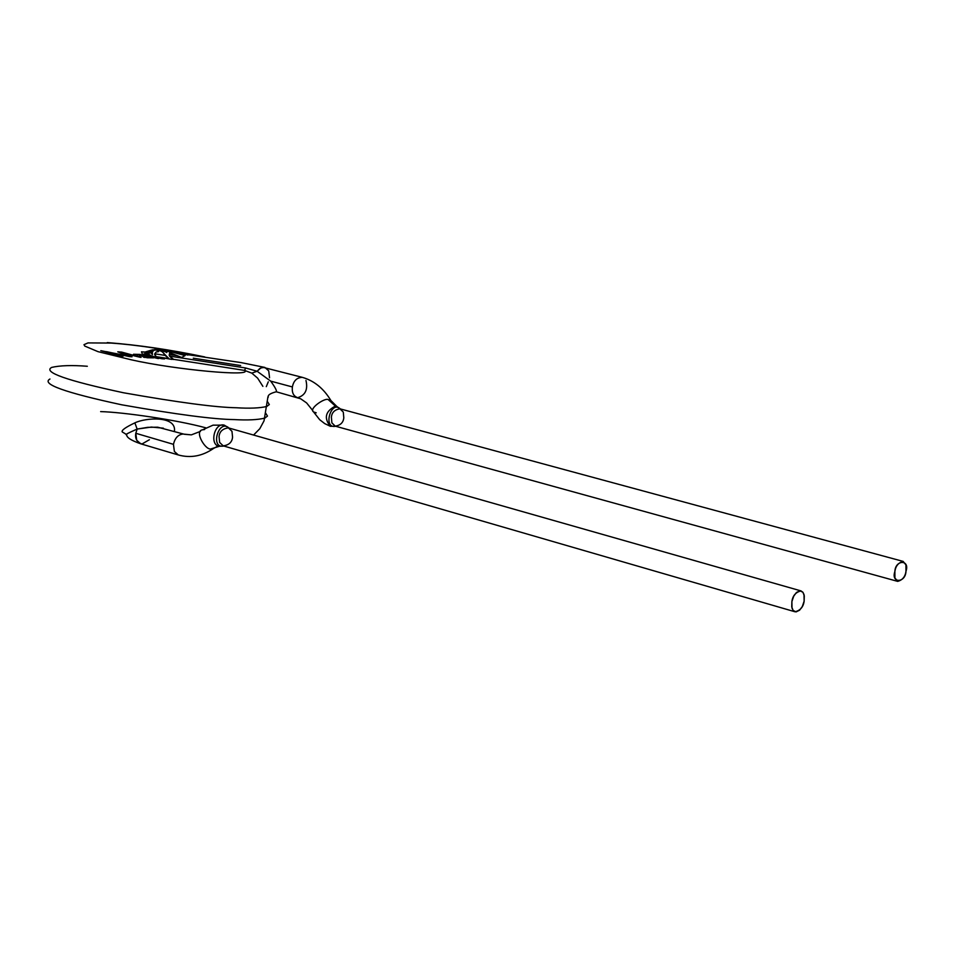 <?xml version="1.0" encoding="UTF-8"?>
<svg xmlns="http://www.w3.org/2000/svg" width="954" height="954" viewBox="0 0 954 954"><rect width="100%" height="100%" fill="white"/><g stroke="black" fill="none" stroke-linecap="round" stroke-linejoin="round"><path stroke-width="1.43" d="M804.139 601.151L804.294 595.833L802.934 592.291L800.001 590.776L796.459 592.47L793.74 596.143L791.892 601.545L791.737 606.887L793.12 610.429L796.065 611.908L799.595 610.19L802.302 606.529L804.139 601.151C803.351 606.959 800.311 610.488 795.016 611.776L793.132 610.441L792.011 608.127L791.892 601.545C792.679 595.737 795.719 592.195 801.002 590.908L802.898 592.243L804.019 594.569L804.139 601.151M801.002 590.908L228.4 427.881C222.652 428.644 219.527 431.554 219.05 436.61L219.635 442.417L223.2 445.852L219.635 442.417L219.05 436.61C219.527 431.554 222.652 428.644 228.4 427.881L231.977 431.315L232.561 437.123C232.084 442.191 228.96 445.101 223.2 445.852L795.016 611.776M228.745 427.845C218.585 418.83 210.059 448.618 223.534 446.078L223.2 445.852M204.585 429.538L202.546 429.825C193.638 430.91 206.195 451.85 211.597 448.702C206.195 451.85 193.638 430.91 202.546 429.825L213.028 425.162L224.214 425.126C214.459 422.336 209.153 444.767 219.193 446.353C209.129 444.719 214.495 422.288 224.214 425.126L228.781 427.869M211.597 448.702L219.158 446.353L211.597 448.702M905.978 571.291C910.128 559.378 895.293 559.557 894.876 571.494C890.738 583.502 905.596 583.132 905.978 571.291C905.215 576.729 902.448 580.092 897.678 581.38L894.912 577.885L894.876 571.494C895.639 566.056 898.394 562.693 903.152 561.405L905.93 564.899L905.978 571.291M183.037 434.046C178.159 434.547 174.964 437.981 173.449 444.337L174.379 451.469L178.279 454.939L174.379 451.469L173.449 444.337C174.964 437.981 178.159 434.547 183.037 434.046L191.349 434.869L183.037 434.046M903.152 561.405L339.934 408.813C334.711 409.636 331.861 412.426 331.384 417.196L331.885 422.861L335.224 426.152L331.885 422.861L331.384 417.196C331.861 412.426 334.711 409.636 339.934 408.813L343.297 412.104L343.798 417.78C343.321 422.55 340.471 425.341 335.224 426.152L897.678 581.38M200.471 431.363L191.349 434.869L184.42 434.273L157.684 427.189L147.763 427.332L137.137 429.073L135.802 433.283L173.449 444.337L135.802 433.283L136.708 440.235L140.691 443.801C131.068 440.438 126.405 437.409 126.703 434.678C124.425 434.988 127.908 433.116 137.137 429.073L151.4 427.07L163.396 428.179M149.396 439.722L141.931 444.015C136.935 442.239 134.896 438.649 135.802 433.283L137.137 429.073L134.872 422.861L137.137 429.073M339.994 408.825L340.018 408.622C330.728 400.394 323.084 428.453 335.176 426.343M148.192 356.391L142.718 356.51L150.541 357.619L148.192 356.391L142.671 356.51L151.137 357.69M100.635 411.603C123.018 412.188 176.085 419.736 205.814 427.821M181.117 353.684L241.219 362.627L264.854 367.421L260.931 367.85L257.127 371.261L270.709 381.135L257.127 371.261L259.774 368.53L262.863 367.29L302.311 377.343C296.897 377.546 293.593 380.741 292.389 386.954C293.593 380.741 296.897 377.534 302.311 377.343C314.128 380.729 323.644 388.445 330.883 400.513L328.283 399.643L335.379 406.082L328.283 399.643L330.883 400.513L336.714 406.344L335.379 406.082C325.386 411.317 323.704 418.055 330.346 426.295L335.474 426.211M149.647 356.772L151.173 357.535M148.538 356.486L149.253 356.665M142.659 356.522L145.807 357.38L142.635 356.534M144.996 352.026L141.454 351.811L144.781 352.121L150.04 350.535C153.916 349.367 154.011 349.605 150.338 351.275L152.366 352.396L150.338 351.275L145.33 353.552L148.43 354.339L145.33 353.552L150.338 351.275C154.011 349.605 153.916 349.367 150.04 350.535L144.781 352.121L145.33 353.552L142.48 354.518L148.752 354.28L147.989 353.648L150.565 352.288L152.02 353.755L152.366 352.396L152.413 354.626L150.553 352.288L152.413 354.614L150.589 352.515L148.204 353.803L150.577 352.515M156.194 350.13L157.398 350.225L156.194 350.118M152.366 352.396L152.998 350.75L155.311 349.868L157.446 349.951L158.555 351.644L157.446 349.951L156.241 349.844L153.976 350.213L152.521 351.68M152.366 352.622L152.509 351.716M265.689 413.165L267.466 416.063L264.902 418.079C257.878 419.843 247.73 420.344 234.434 419.593C213.851 419.355 176.275 414.43 121.707 404.794C64.8 392.535 40.891 383.949 49.966 379.012C40.891 383.949 64.8 392.535 121.707 404.794C176.275 414.43 213.851 419.355 234.434 419.593C247.73 420.344 257.878 419.843 264.902 418.079L267.466 416.063L265.689 413.165M126.56 434.535L122.231 431.923C121.277 430.361 125.499 427.332 134.872 422.861C145.676 417.59 176.657 415.455 174.439 431.375M328.283 399.643C325.314 397.317 308.285 408.706 313.568 411.937C308.285 408.706 325.314 397.317 328.283 399.643M162.073 350.285L166.723 352.336L167.01 351.072L166.676 352.586L166.938 351.406M131.569 356.748L122.005 352.908L131.569 356.748M140.357 357.333L118.224 352.002L140.357 357.333M128.039 356.08L101.541 350.881L128.039 356.08M122.386 356.14L106.478 351.799L122.386 356.14M157.625 358.466L143.815 355.031L133.524 354.328L140.417 354.423L133.488 354.268L144.388 354.983L157.625 358.466M146.344 356.033L139.141 355.937L146.344 356.033M150.589 352.515L147.989 353.648L148.752 354.28L142.48 354.518L151.376 355.902L148.752 354.28L151.376 355.902L161.93 358.752L164.517 358.919L156.074 356.629L154.751 353.791L165.137 355.401L162.872 352.253L159.39 350.046L156.206 349.379L150.541 350.368M163.039 358.823L156.039 356.915L154.608 354.351L156.039 356.915L163.039 358.823M158.388 351.632L157.398 350.237L158.388 351.632M158.555 351.644L156.146 352.002L154.751 353.791L156.146 352.002L158.555 351.644M51.707 367.397C42.656 372.108 66.613 380.563 123.543 392.774C178.148 402.409 215.735 407.406 236.306 407.752C249.602 408.574 259.75 408.145 266.75 406.476L269.314 404.568L267.585 401.789L269.314 404.568L266.75 406.476C259.75 408.145 249.602 408.574 236.306 407.752C215.735 407.406 178.148 402.409 123.543 392.774C66.613 380.563 42.656 372.108 51.707 367.397C60.03 365.465 71.896 365.084 87.327 366.264M292.389 386.954C291.793 392.344 293.319 395.827 296.992 397.389L296.992 397.389C293.319 395.827 291.793 392.344 292.389 386.954L270.709 381.135L292.389 386.954M316.215 412.82L313.568 411.937L319.662 419.677L324.706 423.6L330.322 426.283M257.127 371.261L251.796 373.121L244.57 370.414C253.466 376.902 175.834 369.842 131.247 359.801L97.976 351.644L84.751 346.063L83.988 344.68L87.983 342.915L111.081 343.058C135.301 344.74 165.507 349.212 201.723 356.474C165.507 349.212 135.301 344.74 111.081 343.058L87.983 342.915L83.988 344.68L84.751 346.063L97.976 351.644L131.247 359.801C175.834 369.842 253.466 376.902 244.57 370.414L251.796 373.121L257.127 371.261L245.619 367.982L244.57 370.414L245.619 367.982L169.729 356.116L173.473 359.324L244.57 370.414L173.473 359.324L169.657 356.295L169.729 352.682L169.168 355.317L169.729 352.682L181.63 357.44L185.124 355.58L170.098 351.537L185.124 355.58L181.63 357.44L169.729 352.682L169.729 356.116L245.619 367.982L257.127 371.261M173.079 359.491L169.657 356.295M166.723 352.336L161.822 350.547M167.01 351.072L162.538 350.368M160.475 350.523L162.013 350.571L159.926 350.261M188.916 354.805L185.935 354.292M129.446 356.605L132.034 356.772L122.017 352.753L141.097 357.38L121.611 352.086L117.783 351.823L128.063 355.937L100.814 350.678L120.335 356.009L123.126 356.188L106.502 351.656L129.446 356.605L106.502 351.656L123.126 356.188L120.335 356.009L100.814 350.678L128.063 355.937L117.783 351.823L121.611 352.086L141.097 357.38L122.017 352.753L132.034 356.772L129.446 356.605M157.708 358.477L158.722 358.537M136.863 354.673L137.65 355.138M142.683 355.067L141.717 354.936M145.64 355.687L142.349 355.782L145.27 355.592M145.199 357.5L143.601 357.225M147.154 357.762L153.713 357.845L146.701 357.702M145.33 353.552L144.781 352.121L141.454 351.811L142.48 354.518L141.454 351.811L143.374 352.109L141.454 351.811M156.337 349.51L161.894 351.418L168.894 358.621L165.137 355.401L154.751 353.791L156.074 356.629L171.792 359.408M262.875 386.358L257.64 378.154L251.796 373.121M193.28 358.179L240.658 365.549M268.277 381.827L266.297 386.644M305.984 380.491C308.035 389.482 305.387 395.171 298.042 397.568M270.709 381.135C275.181 387.372 277.042 390.925 276.29 391.784C264.437 394.789 269.577 398.068 267.931 396.864L264.031 420.857L259.81 428.692L253.573 435.048M169.884 354.53L177.027 355.651M189.906 354.769L187.294 355.007L184.229 353.755L170.098 351.537M264.854 367.421L268.718 370.856L269.553 377.796M168.894 358.621L156.074 356.629L164.517 358.919L161.93 358.752L142.48 354.518M223.51 446.09L217.381 446.365L213.577 448.428C202.308 456.179 190.55 458.349 178.279 454.939L140.691 443.801M336.69 406.332L339.934 408.813M276.29 391.784L300.689 398.796L306.628 402.934L312.84 410.685M169.991 351.823L166.974 351.358M150.076 350.523L145.759 351.835M107.242 342.581C138.27 344.966 170.778 349.76 204.752 356.939"/></g></svg>
